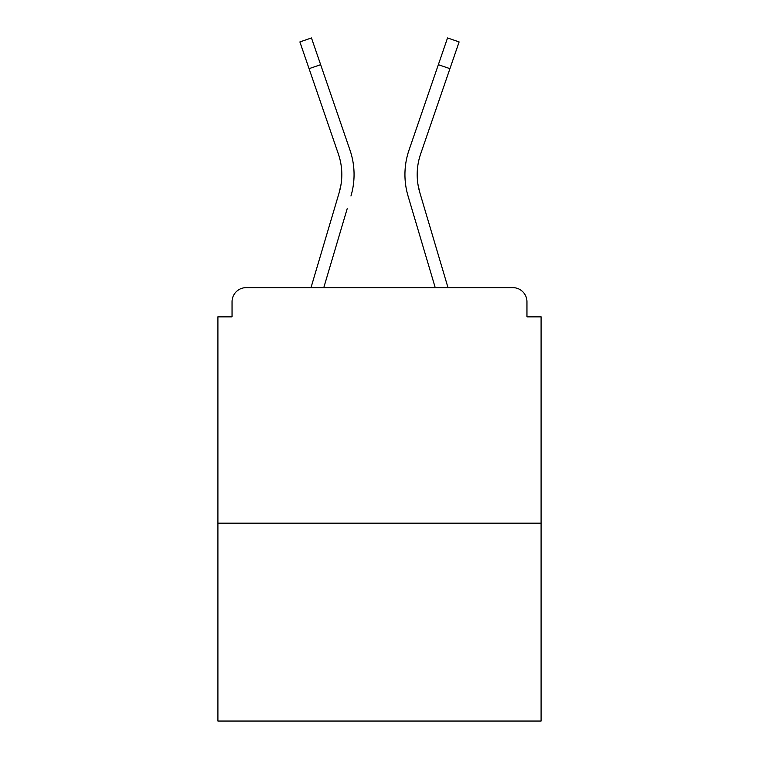 <?xml version="1.0" encoding="UTF-8"?>
<svg xmlns="http://www.w3.org/2000/svg" width="759" height="759" viewBox="0 0 759 759"><rect width="100%" height="100%" fill="white"/><g stroke="black" fill="none" stroke-linecap="round" stroke-linejoin="round"><path stroke-width="1.14" d="M526.955 316.845L526.955 301.769L526.955 316.845L541.091 316.845L541.091 721.05L217.909 721.05L217.909 316.845L232.045 316.845L232.045 301.769L232.045 316.845M541.091 523.188L217.909 523.188M526.955 301.769A14.136 14.136 0 0 0 512.818 287.633L246.182 287.633A14.136 14.136 0 0 0 232.045 301.769M512.818 287.633L452.99 287.633M306.01 287.633L246.182 287.633M341.066 184.228L339.207 192.52L341.066 184.228M323.78 287.633L347.205 208.649M335.459 205.167L311 287.633L335.459 205.167M417.934 184.228L419.793 192.52L417.934 184.228M411.795 208.649L408.048 196.002A75.378 75.378 0 0 1 409.025 150.092L447.535 37.95L459.119 41.925L420.609 154.068A63.13 63.13 0 0 0 419.793 192.52L448 287.633M309.065 68.661L299.881 41.925L311.465 37.95L320.649 64.686L309.065 68.661L338.391 154.068A63.13 63.13 0 0 1 339.207 192.52L311 287.633M338.391 154.068A63.13 63.13 0 0 1 341.816 174.57A63.13 63.13 0 0 0 338.391 154.068A63.13 63.13 0 0 1 341.816 174.57M350.952 196.002A75.378 75.378 0 0 0 349.975 150.092L320.649 64.686M349.975 150.092L336.863 111.915M435.22 287.633L408.048 196.002M409.025 150.092L422.137 111.915M449.935 68.661L438.351 64.686"/></g></svg>
